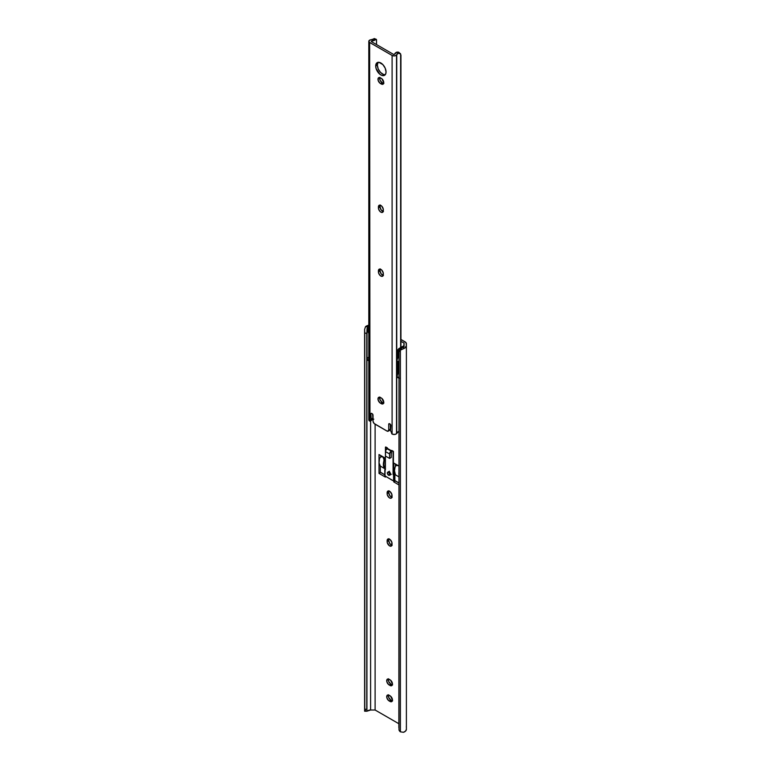 <?xml version="1.0" encoding="UTF-8"?>
<svg xmlns="http://www.w3.org/2000/svg" width="771" height="771" viewBox="0 0 771 771"><rect width="100%" height="100%" fill="white"/><g stroke="black" fill="none" stroke-linecap="round" stroke-linejoin="round"><path stroke-width="1.16" d="M388.517 678.798L388.748 681.583L390.781 684.022L389.153 684.966A3.47 2.005 60 0 1 386.888 681.901A3.47 2.005 60 0 1 387.418 679.126A3.47 2.005 60 0 1 389.153 679.299L390.02 679.8A3.47 2.005 60 0 1 392.478 684.05L391.389 685.776L388.671 684.629L386.888 681.901L387.109 679.376L388.208 678.972L390.502 680.128L392.478 684.05A3.47 2.005 60 0 1 391.755 685.641A3.47 2.005 60 0 1 390.02 685.467L391.658 684.523L392.593 684.85M388.517 694.777L388.748 697.562L390.781 700.001L389.153 700.945A3.47 2.005 60 0 1 386.888 697.89A3.47 2.005 60 0 1 387.418 695.114A3.47 2.005 60 0 1 389.153 695.278L390.02 695.789A3.47 2.005 60 0 1 392.478 700.029L391.389 701.755L388.671 700.617L386.888 697.89L387.109 695.365L388.208 694.95L390.502 696.117L392.478 700.029A3.47 2.005 60 0 1 391.755 701.62A3.47 2.005 60 0 1 390.02 701.446L391.658 700.502L392.593 700.829M398.858 351.721L399.012 350.66L399.012 352A4.626 3.778 0 0 1 400.4 350.15L404.688 348.145L406.384 345.736L406.028 342.671L400.939 339.442L405.026 341.804A4.626 2.67 180 0 1 406.384 343.693L406.384 345.736A5.985 3.45 180 0 1 403.484 348.694L404.071 343.134L400.939 341.331L404.071 343.134L404.071 345.736A3.672 2.12 180 0 1 403.484 346.883L400.4 348.82A4.626 3.778 180 0 0 399.012 350.66L399.927 349.215L403.484 346.883L403.484 348.694L400.4 350.15L400.4 731.833L403.484 732.296A5.985 3.45 0 0 0 406.384 729.337L406.384 345.736L406.384 729.337L405.604 731.033L403.484 732.296L400.4 731.833L400.4 350.15L399.012 352L399.012 729.983L400.4 731.833A4.626 3.778 -0 0 1 399.012 729.983L399.012 352L398.858 727.766M375.111 424.204L375.111 710.014L398.858 723.728L375.111 710.014L375.111 424.204M398.858 484.863L393.779 481.933L393.779 480.988L393.779 481.933L395.417 480.988L398.858 482.974L395.417 480.988L393.779 481.933L398.858 484.863M393.779 474.628L393.779 463.053L398.858 465.983L393.779 463.053L393.779 474.628M379.014 473.404L379.014 461.964L379.014 473.404L380.652 472.459L384.816 474.869L380.652 472.459L379.014 473.404L385.394 477.085L379.014 473.404M379.014 461.945L379.014 454.524L385.394 458.205L385.394 469.78L385.394 458.205L379.014 454.524L379.014 461.945M385.394 476.199L385.394 477.085L385.394 476.199M388.96 490.77L388.767 491.744L387.138 492.688A3.47 2.005 60 0 1 387.852 491.098A3.47 2.005 60 0 1 390.521 492.033A3.47 2.005 60 0 1 392.044 495.522L392.044 496.524A3.47 2.005 60 0 1 391.321 498.114A3.47 2.005 60 0 1 388.651 497.189A3.47 2.005 60 0 1 387.138 493.7L387.852 491.098L390.068 491.599L391.851 494.327L391.629 497.864L390.521 498.268L389.104 497.613L387.321 494.886L387.138 493.7L388.767 492.756L389.856 495.734L392.16 497.324M388.96 538.717L388.767 539.7L387.138 540.635A3.47 2.005 60 0 1 387.852 539.054A3.47 2.005 60 0 1 390.521 539.979A3.47 2.005 60 0 1 392.044 543.468L392.044 544.48A3.47 2.005 60 0 1 391.321 546.061A3.47 2.005 60 0 1 388.651 545.136A3.47 2.005 60 0 1 387.138 541.647L387.852 539.054L390.068 539.555L391.851 542.283L391.629 545.81L389.586 545.897L387.321 542.842L387.138 541.647L388.767 540.702L389.856 543.69L392.16 545.28M387.514 448.481L391.437 450.746L387.514 448.481M367.015 711.18L370.6 710.014L370.6 420.87L370.6 710.014L375.111 710.014L370.6 710.014A3.672 2.12 0 0 0 368.615 710.351L366.929 711.17L366.929 710.13L366.929 711.17M369.078 325.198L365.473 326.75L364.616 329.496L364.616 710.13L364.616 332.147L364.77 709.243L364.77 333.197L366.774 333.197L366.774 709.243L366.929 332.147L366.929 710.13L366.929 332.147L366.774 333.197L364.77 333.197L364.616 329.496L365.473 326.75L368.615 326.75L367.025 328.562L366.929 332.147L367.324 327.762L368.615 326.75A3.672 2.12 180 0 1 368.808 326.682M366.774 709.243L366.929 710.13L366.774 709.243L364.77 709.243L366.774 709.243M364.616 710.13L364.616 711.17L364.616 710.13M365.473 710.351L364.808 711.045M369.56 326.499L365.473 326.75A5.985 3.45 180 0 1 368.808 325.237M395.417 463.997L395.417 466.532L395.417 463.997M380.652 455.468L380.652 456.914L380.652 455.468M388.873 490.982A3.47 2.005 -120 0 0 388.767 491.744L388.767 492.756A3.47 2.005 -120 0 0 391.938 497.285M388.873 538.939A3.47 2.005 -120 0 0 388.767 539.7L388.767 540.702A3.47 2.005 -120 0 0 391.938 545.242M388.439 679.01A3.47 2.005 -120 0 0 390.781 684.022L391.658 684.523A3.47 2.005 -120 0 0 392.372 684.812M388.439 694.989A3.47 2.005 -120 0 0 390.781 700.001L391.658 700.502A3.47 2.005 -120 0 0 392.372 700.791M406.384 727.284L406.288 726.764M406.384 345.736L406.384 343.693M391.658 700.502L390.02 701.446L389.153 700.945L390.781 700.001L391.658 700.502M391.658 684.523L390.02 685.467L389.153 684.966L390.781 684.022L391.658 684.523M388.767 540.702L387.138 541.647L387.138 540.635L388.767 539.7L388.767 540.702M388.767 492.756L387.138 493.7L387.138 492.688L388.767 491.744L388.767 492.756M391.225 453.011L391.225 457.482L389.586 458.427L389.712 453.165L391.437 450.996L387.081 448.732L385.567 450.775L385.442 456.037L389.586 458.427L391.225 457.482L391.225 453.011M389.586 458.427L389.586 453.955L385.442 451.565L385.442 456.037L389.586 458.427M385.442 451.565L389.586 453.955A2.313 1.34 -60 0 1 391.225 451.122L387.081 448.732A2.313 1.34 120 0 0 385.442 451.565L385.77 446.978L387.408 447.912L385.442 447.161L385.442 451.565M367.025 329.39A3.547 2.043 180 0 1 368.066 327.945L367.035 329.535L367.536 330.72L368.808 329.988L367.536 330.72L368.808 333.525L367.247 330.104A3.547 2.043 180 0 1 367.025 329.39L367.025 358.968A3.547 2.043 0 0 0 368.808 360.751M400.496 348.743A3.547 2.043 180 0 1 399.311 348.617L397.017 350.766L398.038 350.66L398.038 357.378L397.007 360.211L397.142 361.638L398.038 361.32L398.038 372.942L397.026 376.547A3.547 2.043 0 0 0 398.858 378.079M397.017 350.766L398.703 348.723L401.296 348.694M404.081 346.555L403.869 345.986A3.547 2.043 180 0 1 403.975 346.198M368.066 357.522L367.025 359.074L369.155 360.847M397.026 376.547L399.397 378.214M403.869 345.986L399.311 348.617L403.869 345.986M367.247 330.104L368.808 329.198L367.247 330.104M403.715 345.861L398.877 348.617M388.054 472.122L388.333 471.804A1.85 1.07 60 0 1 389.259 471.891L390.54 473.847L389.76 475.09M395.802 475.042L393.075 474.599L394.877 474.232L395.802 475.042L393.075 474.599L393.075 451.565L391.437 450.621L391.437 453.136L391.437 450.621L393.403 451.382L393.403 474.406L395.321 474.387L394.492 470.782L395.031 467.361A10.669 6.158 120 0 0 395.802 475.042L398.858 476.806L395.802 475.042M385.008 468.431L385.008 468.315A10.216 5.898 -60 0 1 384.18 461.01L384.266 458.639L383.091 456.924L380.903 456.779L379.554 458.417A10.669 6.158 120 0 0 380.325 466.098L379.062 462.879L379.554 458.417L380.903 456.779L383.091 456.924L384.266 458.639L383.756 465.27L385.008 468.431M384.951 475.572L385.992 476.545L384.951 475.948L385.442 456.037L384.854 475.659M385.394 469.028L380.325 466.098L380.325 472.141L380.325 466.098L384.681 468.623A10.669 6.158 -60 0 1 383.91 460.942L383.997 458.572L382.83 456.856L384.103 459.757L383.572 466.359L385.394 469.028M384.816 474.743L380.325 472.141L384.816 474.743M398.915 472.199L398.896 474.329M385.77 446.978L387.408 448.549L385.77 446.978M385.992 476.545L393.567 480.921L393.567 474.878L393.567 480.921L394.222 480.921L394.222 474.878L394.222 480.921L394.877 480.545L394.877 474.502L394.877 480.545L398.858 482.848L394.877 480.545L393.894 480.998L392.208 480.266L385.992 476.545M387.081 448.732L387.081 448.105L387.081 448.732M388.536 471.727L389.259 471.891A1.85 1.07 60 0 1 390.473 473.519A1.85 1.07 60 0 1 390.184 475.003M391.764 450.437L393.403 451.382L391.764 450.437M393.403 474.406L393.403 451.382L393.403 474.406M381.886 456.577L382.618 456.731M398.858 473.76A10.669 6.158 -60 0 1 398.858 473.047M395.234 466.821L395.031 467.361L395.234 466.821M396.863 465.559L396.381 465.713L396.863 465.559M397.364 465.52L398.096 465.665M398.568 465.857L397.624 465.588L398.568 465.857M389.316 471.919L388.603 472.334A1.773 1.022 60 0 1 389.76 473.895A1.773 1.022 60 0 1 389.49 475.312A1.773 1.022 60 0 1 388.603 475.225A1.773 1.022 60 0 1 387.447 473.664A1.773 1.022 60 0 1 387.717 472.247A1.773 1.022 60 0 1 388.603 472.334L389.316 471.919M388.603 472.334L387.562 472.372L387.447 473.664L389.307 475.389L389.837 474.204L388.603 472.334M400.371 53.681L398.077 53.247L396.795 52.139L394.492 54.346A5.985 3.45 180 0 1 396.795 52.139L398.077 53.247L396.525 55.127A2.824 1.629 180 0 1 392.102 55.445L394.444 55.917L396.525 55.127L396.525 433.697L398.318 431.712A3.672 2.12 0 0 0 396.737 433.302L396.737 54.741A1.542 0.887 180 0 1 396.525 55.127L396.525 433.697L395.07 434.391L392.603 434.246L391.774 433.822L391.292 431.721A1.234 0.713 60 0 1 390.502 430.179L390.897 425.515A1.234 0.713 60 0 0 390.02 424.002L389.586 423.751A1.234 0.713 60 0 0 388.97 423.693A1.234 0.713 60 0 0 388.719 424.252L389.586 423.751L388.719 424.252L388.719 430.045L390.348 429.1L389.837 430.228A2.467 1.426 -120 0 0 390.348 429.1L390.348 424.272L390.348 429.1L388.719 430.045A2.467 1.426 60 0 1 388.208 431.172A2.467 1.426 60 0 1 386.975 431.056L374.764 424.002A2.467 1.426 60 0 1 373.019 420.985L373.019 415.193A1.234 0.713 60 0 0 372.152 413.69L371.709 413.429A1.234 0.713 60 0 0 371.092 413.372A1.234 0.713 60 0 0 370.841 413.94L371.709 413.429L370.841 413.94L371.236 419.048L372.865 418.104L371.236 419.048A1.234 0.713 60 0 1 371.236 419.145L372.875 418.2A1.234 0.713 -120 0 0 372.865 418.104L372.557 414.037L372.865 418.104A1.234 0.713 60 0 1 372.875 418.2L372.644 418.749A1.234 0.713 -120 0 0 372.875 418.2L371.236 419.145A1.234 0.713 60 0 1 370.986 419.713A1.234 0.713 60 0 1 370.446 419.694L371.236 419.145A1.234 0.713 -120 0 0 371.236 419.048L370.841 413.94L371.381 413.314L372.152 413.69L373.019 415.193L373.058 421.4L374.099 423.462L387.312 431.211L388.68 430.42L388.786 423.905L390.02 424.002L390.897 425.515L390.54 430.584L392.102 434.015L392.102 55.445L369.637 42.472L369.964 421.236L371.603 420.291L369.964 421.236L370.032 419.646L369.637 421.043L369.637 42.472A2.824 1.629 180 0 1 368.808 41.326A2.824 1.629 180 0 1 370.186 39.919A1.542 0.887 180 0 1 370.861 39.803L368.981 40.767L369.232 42.183L392.102 55.445L392.102 434.015A2.824 1.629 0 0 0 396.525 433.697A1.542 0.887 0 0 0 396.737 433.302L396.737 54.741A3.672 2.12 180 0 1 398.077 53.247L400.641 53.922L400.641 347.596L400.641 53.922M378.195 62.22L377.327 65.043L375.689 65.988A7.324 4.231 60 0 1 377.212 62.634A7.324 4.231 60 0 1 382.85 64.591A7.324 4.231 60 0 1 386.049 71.963L385.654 74.026L384.527 75.317L381.876 75.423L379.862 74.257L376.084 68.503L375.689 65.988L376.566 63.164L378.889 62.306L382.85 64.591L385.172 68.137L386.049 71.963A7.324 4.231 60 0 1 384.527 75.317A7.324 4.231 60 0 1 378.889 73.351A7.324 4.231 60 0 1 375.689 65.988L377.327 65.043A7.324 4.231 -120 0 0 379.997 71.809A7.324 4.231 -120 0 0 385.249 74.681M379.804 77.341L380.026 80.126L382.069 82.564L380.431 83.509A3.47 2.005 60 0 1 378.166 80.454A3.47 2.005 60 0 1 378.696 77.678A3.47 2.005 60 0 1 380.431 77.842L381.308 78.353A3.47 2.005 60 0 1 383.756 82.593L382.667 84.318L379.949 83.181L378.166 80.454L378.397 77.929L379.949 77.62L381.78 78.681L383.756 82.593A3.47 2.005 60 0 1 383.042 84.184A3.47 2.005 60 0 1 381.308 84.01L382.936 83.066L383.881 83.393M379.804 397.007L380.026 399.792L382.069 402.231L380.431 403.175A3.47 2.005 60 0 1 378.166 400.12A3.47 2.005 60 0 1 378.696 397.344A3.47 2.005 60 0 1 380.431 397.508L381.308 398.019A3.47 2.005 60 0 1 383.756 402.26L382.667 403.985L379.949 402.848L378.166 400.12L378.397 397.595L379.949 397.287L381.78 398.347L383.756 402.26A3.47 2.005 60 0 1 383.042 403.85A3.47 2.005 60 0 1 381.308 403.676L382.936 402.732L383.881 403.06M368.827 419.684L369.637 421.043A2.824 1.629 0 0 1 368.808 419.887L368.808 41.326M371.545 419.665L373.81 419.164M380.238 204.961L380.055 205.934L378.416 206.879L379.505 205.153L381.809 206.214L383.274 209.124L382.908 212.054L381.346 212.353L379.93 211.37L378.6 209.076L378.416 206.879A3.47 2.005 60 0 1 379.13 205.288A3.47 2.005 60 0 1 381.809 206.214A3.47 2.005 60 0 1 383.322 209.712L383.322 210.714A3.47 2.005 60 0 1 382.599 212.304A3.47 2.005 60 0 1 379.93 211.37A3.47 2.005 60 0 1 378.416 207.881L380.055 206.936L381.144 209.924L383.438 211.514M380.238 268.886L380.055 269.869L378.416 270.814L379.505 269.089L381.809 270.149L383.274 273.059L382.908 275.979L381.809 276.394L379.93 275.305L378.6 273.011L378.416 270.814A3.47 2.005 60 0 1 379.13 269.224A3.47 2.005 60 0 1 381.809 270.149A3.47 2.005 60 0 1 383.322 273.638L383.322 274.649A3.47 2.005 60 0 1 382.599 276.24A3.47 2.005 60 0 1 379.93 275.305A3.47 2.005 60 0 1 378.416 271.816L380.055 270.872L381.144 273.859L383.438 275.449M374.272 38.608L373.443 39.032A3.672 2.12 180 0 1 370.861 39.803L373.443 39.032L375.371 39.764A5.985 3.45 180 0 1 371.545 41.094L371.545 41.692L371.545 41.094L375.371 39.764L373.443 39.032L374.166 38.56M374.263 38.695L374.581 39.225M376.518 39.87L376.518 44.564L376.479 39.639L375.371 39.764L376.229 39.321L376.518 39.87M371.545 419.385L371.603 420.291L371.535 419.395M371.555 419.665A5.985 3.45 0 0 0 373.019 419.414M371.294 41.547L371.545 41.094L371.294 41.547L393.711 54.49L371.294 41.547M388.208 431.172L389.837 430.228L388.95 430.266M378.118 62.316A7.324 4.231 -120 0 0 377.327 65.043L378.195 68.87L380.517 72.407L383.515 74.479L385.375 74.662M379.717 77.553A3.47 2.005 -120 0 0 382.069 82.564L382.936 83.066A3.47 2.005 -120 0 0 383.65 83.355M380.161 205.173A3.47 2.005 -120 0 0 380.055 205.934L380.055 206.936A3.47 2.005 -120 0 0 383.216 211.476M380.161 269.108A3.47 2.005 -120 0 0 380.055 269.869L380.055 270.872A3.47 2.005 -120 0 0 383.216 275.411M379.717 397.219A3.47 2.005 -120 0 0 382.069 402.231L382.936 402.732A3.47 2.005 -120 0 0 383.65 403.021M394.492 54.346L393.711 54.49L394.492 54.346M399.311 52.813L396.795 52.139L398.376 52.11L399.523 53.151M400.939 55.04L400.939 347.413L400.939 55.04M382.936 402.732L381.308 403.676L380.431 403.175L382.069 402.231L382.936 402.732M380.055 270.872L378.416 271.816L378.416 270.814L380.055 269.869L380.055 270.872M380.055 206.936L378.416 207.881L378.416 206.879L380.055 205.934L380.055 206.936M382.936 83.066L381.308 84.01L380.431 83.509L382.069 82.564L382.936 83.066M398.925 431.442L398.318 431.712M366.957 711.199L364.635 711.199M396.998 375.805L396.998 350.892M398.78 348.665L403.618 345.871M384.816 475.765L384.816 469.722M391.234 474.31L389.49 475.312M389.461 471.235L387.717 472.247M370.986 419.713L372.615 418.769M400.438 53.739L399.012 52.495M376.296 39.34L374.243 38.55"/></g></svg>
